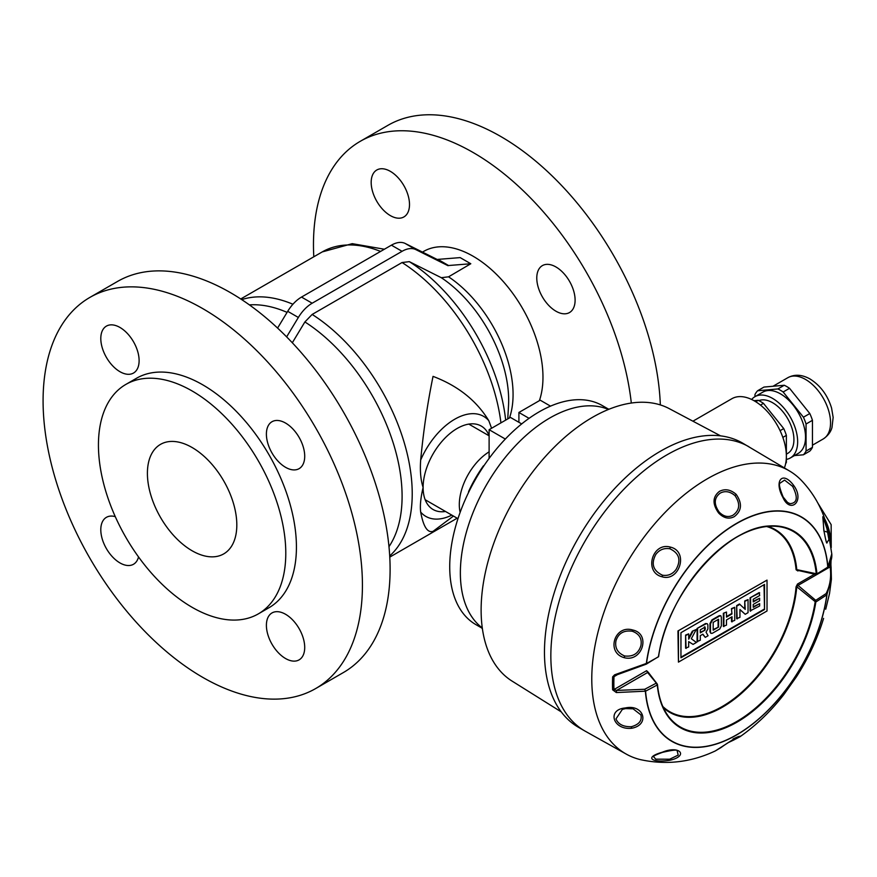 <?xml version="1.0" encoding="UTF-8"?>
<svg xmlns="http://www.w3.org/2000/svg" width="877" height="877" viewBox="0 0 877 877"><rect width="100%" height="100%" fill="white"/><g stroke="black" fill="none" stroke-linecap="round" stroke-linejoin="round"><path stroke-width="1.32" d="M602.203 407.345A126.452 73.01 120 0 0 549.78 418.011A126.452 73.01 120 0 0 468.417 525.411A126.452 73.01 120 0 0 482.295 627.954A126.452 73.01 120 0 1 460.37 572.889A126.452 73.01 120 0 1 512.694 448.728A126.452 73.01 120 0 1 608.441 409.46A126.452 73.01 120 0 0 549.78 418.011A126.452 73.01 120 0 0 470.149 520.269A126.452 73.01 120 0 0 477.34 623.613M608.057 408.879L602.367 405.602A126.452 73.01 120 0 0 504.922 439.476A126.452 73.01 120 0 0 449.726 566.739A126.452 73.01 120 0 0 475.915 624.632L481.594 627.91M489.114 451.83A43.653 25.203 120 0 0 459.307 504.67A43.653 25.203 120 0 0 460.129 512.387M484.444 465.007L483.753 466.027M489.114 458.43L489.114 429.686L510.403 417.397L521.694 423.92M518.91 422.308L518.91 412.475L540.21 400.186L550.515 406.139M529.061 418.34L518.91 412.475M483.435 465.84A90.331 52.149 120 0 0 468.614 491.515L468.932 491.701M468.614 491.515L468.406 492.797M505.327 439.048L489.114 429.686M693.192 421.037L731.856 398.717A45.166 26.08 60 0 1 754.439 400.953A45.166 26.08 60 0 1 784.411 467.836M720.587 435.869L668.548 408.265A157.323 90.824 120 0 0 592.37 417.397A157.323 90.824 120 0 0 481.122 610.074A157.323 90.824 120 0 0 511.313 680.618L561.236 711.883M609.142 409.175L602.115 407.323A126.452 73.01 120 0 0 549.78 418.011A126.452 73.01 120 0 0 470.171 520.204A126.452 73.01 120 0 0 477.285 623.558L482.394 628.71M823.887 531.056L823.963 530.947C825.783 540.616 826.814 544.496 827.033 542.589L828.886 539.563L826.956 528.743L827.658 528.338L823.865 516.334L828.71 532.482L823.887 531.056L822.944 517.353L823.865 516.334C818.778 502.729 811.203 490.671 801.15 480.168A163.418 94.343 120 0 0 790.396 471.508L742.534 443.071A164.098 94.738 120 0 0 660.491 451.195A164.098 94.738 120 0 0 553.299 595.801A164.098 94.738 120 0 0 578.447 727.285L584.838 730.979A164.098 94.738 120 0 1 559.679 599.484A164.098 94.738 120 0 1 666.882 454.889A164.098 94.738 120 0 0 559.679 599.484A164.098 94.738 120 0 0 584.838 730.979L627.011 754.516A163.418 94.343 120 0 0 639.881 759.504C665.753 765.303 690.912 762.442 715.369 750.909L734.224 738.818L739.969 736.746C756.237 725.301 770.883 711.225 783.895 694.507L796.448 676.792L783.895 694.507M748.925 446.755A164.098 94.738 120 0 0 666.882 454.889A164.098 94.738 120 0 1 748.925 446.755M662.519 752.356C651.425 756.347 654.242 756.5 653.464 756.577L655.788 759.186L669.71 759.197L678.195 755.097L677.176 750.855A19.568 19.568 0 0 0 677.165 750.855C677.439 749.517 672.549 750.01 662.519 752.356L662.365 752.214C679.609 744.935 689.048 755.81 670.138 760.216C651.819 763.089 643.696 757.421 662.365 752.214M662.19 576.814C643.51 572.429 652.17 541.876 670.313 547.084C689.169 551.381 679.335 582.054 662.19 576.814L662.42 575.18C668.033 576.112 672.593 574.194 676.09 569.425C681.297 560.041 679.215 553.146 669.853 548.761C664.032 547.829 659.34 549.736 655.788 554.472C650.887 563.823 653.091 570.73 662.42 575.18M624.161 657.662C605.733 652.543 614.591 624.336 632.799 630.026C651.129 633.83 642.337 662.606 624.161 657.662L624.643 655.963C633.03 656.95 638.445 653.529 640.89 645.702C642.216 638.708 639.366 633.885 632.317 631.254C623.92 630.059 618.471 633.216 615.983 640.714C614.7 647.884 617.583 652.97 624.643 655.963M631.692 728.261C613.034 730.322 606.522 709.559 625.268 707.969C643.795 703.782 650.416 724.808 631.692 728.261L631.352 726.715C639.048 724.555 642.227 720.598 640.89 714.854L633.095 708.824L625.608 708.594L622.363 709.372L615.983 718.899C618.23 724.292 623.35 726.901 631.352 726.715M790.396 471.508A163.418 94.343 120 0 0 707.333 478.798A163.418 94.343 120 0 0 600.208 624.04A163.418 94.343 120 0 0 627.011 754.516M815.818 602.148L796.754 586.746L798.026 585.408L815.731 600.339A2617.735 2064.535 35.1 0 0 826.145 593.554C830.135 585.551 831.462 576.66 830.135 566.871A1.502 0.745 -7.8 0 1 831.1 567.419A1.502 0.745 -7.8 0 1 831.089 567.562L831.407 579.258L826.836 594.825A2619.04 2065.565 -144.9 0 1 815.851 601.995L815.226 601.896L815.731 600.339L815.818 602.148A113.495 65.523 -60 0 1 737.129 722.089A113.495 65.523 -60 0 1 657.29 684.959A3007.332 1824.763 -177.3 0 1 645.571 691.175L616.334 692.556L616.575 690.429L644.738 689.267A3005.83 1823.842 2.7 0 0 655.843 683.38L657.421 684.466L647.621 672.506L648.256 672.341L647.621 672.506L646.612 670.697L648.256 672.341M647.621 672.506L616.575 690.429L613.977 689.53A1.502 0.91 -2.5 0 1 612.628 689.826L616.334 692.556M798.574 570.543L797.862 570.96L798.87 570.313L796.765 569.633L816.958 573.887A3007.332 1643.016 -2.5 0 0 827.778 567.145L827.888 566.991A129.577 74.808 -60 0 0 736.636 523.339A129.577 74.808 -60 0 0 646.327 663.451L614.624 674.808L612.65 676.836A1.502 0.822 2.6 0 0 613.999 676.649L615.391 675.389L646.513 663.494A2619.04 553.453 -21.2 0 0 658.397 656.851L658.561 656.391A112.903 65.183 120 0 1 736.844 537.075A112.903 65.183 120 0 1 776.869 526.386C732.635 519.535 666.893 591.613 658.616 656.533L658.397 656.851M734.224 516.674C728.897 519.414 723.711 518.197 718.647 513.034C712.256 504.056 712.519 496.831 719.458 491.361C725.016 488.522 730.596 489.53 736.187 494.376C742.446 503.464 741.789 510.896 734.224 516.674M719.239 512.168C723.755 516.652 728.348 517.649 733.051 515.172C739.815 510.162 740.462 503.65 734.992 495.626C730.015 491.405 725.082 490.572 720.192 493.126C713.988 497.884 713.67 504.231 719.239 512.168L718.647 513.034M731.736 740.374L732.755 739.892C740.561 735.715 740.648 735.408 733.051 738.96M826.605 567.901L827.888 567.035L831.78 553.891L827.658 528.327M831.089 567.562L830.881 564.284A1.502 0.822 2.6 0 1 830.914 564.459L831.034 560.666M734.224 738.818C742.709 734.893 742.523 735.31 733.643 740.045A2.105 0.899 64.7 0 1 733.523 740.122L739.969 736.746M793.586 485.321C805.349 500.931 790.418 514.339 782.997 497.621C773.678 480.947 782.383 470.182 793.586 485.321L792.622 486.362L784.586 480.103L779.752 483.359C778.842 484.674 779.993 489.245 783.194 497.084A2.105 0.614 151.1 0 1 782.997 497.621M825.706 609.23A2.105 0.778 -166.4 0 0 825.75 609.131L829.543 593.411L831.407 579.258L830.914 564.459A1.502 0.822 2.6 0 1 830.475 565.007L830.135 566.871L798.026 585.408L797.5 584.038L814.58 574.172M787.524 502.433A19.568 19.568 0 0 0 787.557 502.455L783.194 497.084A2.105 0.614 151.1 0 0 783.073 496.985L787.557 502.455L790.002 503.661C797.325 503.157 798.202 497.391 792.622 486.362M826.956 528.743L823.021 516.816M663.33 707.629A105.525 60.93 -60 0 0 742.94 692.063A105.525 60.93 -60 0 0 796.754 586.746L796.075 586.768L797.5 584.038M797.862 570.96L796.086 569.743L798.169 570.269M657.454 684.794A112.903 65.183 120 0 0 667.77 715.358A112.903 65.183 120 0 0 736.844 721.442A112.903 65.183 120 0 0 815.128 602.126L815.226 601.896M826.945 594.705L826.145 593.554L826.945 594.836A129.577 74.808 -60 0 1 736.636 734.937A129.577 74.808 -60 0 1 645.384 691.295L644.738 689.267L645.571 691.175A129.347 74.677 120 0 0 736.669 734.773A129.347 74.677 120 0 0 826.825 594.913M816.268 574.051L816.958 573.964L816.268 574.051M658.43 656.698A113.495 65.523 -60 0 1 740.944 534.663A113.495 65.523 -60 0 1 816.958 573.887L816.958 573.964M827.888 567.035L816.323 574.567L797.599 570.324M667.77 715.358C662.102 707.29 658.682 697.051 657.487 684.652L657.29 684.882M658.528 656.654L646.25 664.163L615.391 675.389M646.152 664.163L646.513 663.494M614.624 674.808L614.832 675.663M758.846 400.636A30.114 17.387 60 0 1 772.637 402.74A30.114 17.387 60 0 1 792.304 429.27A30.114 17.387 60 0 1 787.689 453.398L786.373 454.154M751.644 399.484A35.376 20.423 60 0 1 754.954 396.678A35.376 20.423 60 0 1 772.637 398.432A35.376 20.423 60 0 1 795.746 429.609A35.376 20.423 60 0 1 790.33 457.958A35.376 20.423 60 0 1 786.373 459.395M754.954 396.678L762.826 392.14A35.376 20.423 60 0 1 780.519 393.883A35.376 20.423 60 0 1 803.628 425.06A35.376 20.423 60 0 1 798.202 453.409L790.33 457.958M777.877 388.95L757.607 390.758L763.988 387.064L784.268 385.255L777.877 388.95A39.739 22.945 60 0 1 780.519 390.32A39.739 22.945 60 0 1 783.15 391.986L789.541 388.303L809.811 413.527A39.739 22.945 60 0 1 812.453 420.313L812.453 447.358A39.739 22.945 60 0 1 809.811 451.107L803.431 454.79L794.419 455.591M784.268 385.255A39.739 22.945 60 0 1 786.899 386.636A39.739 22.945 60 0 1 789.541 388.303M753.968 400.69L758.188 400.318A39.739 22.945 60 0 1 760.819 401.688A39.739 22.945 60 0 1 763.461 403.354L783.731 428.579A39.739 22.945 60 0 1 786.373 435.376L786.373 462.409A39.739 22.945 60 0 1 785.639 463.703M758.188 400.318L755.733 401.732M783.731 428.579L780.091 430.684M782.854 437.404L786.373 435.376M760.458 405.086L763.461 403.354M786.373 462.409L785.825 462.727M809.811 413.527L803.431 417.211A39.739 22.945 60 0 1 806.062 424.008L812.453 420.313M803.431 417.211L783.15 391.986M754.965 396.678L754.965 394.507A39.739 22.945 60 0 1 757.607 390.758M812.453 447.358L806.062 451.041A39.739 22.945 60 0 1 803.431 454.79M806.062 451.041L806.062 424.008M759.646 603.639L753.244 607.333L753.244 604.406L759.614 600.734L759.614 598.257L753.255 601.918L753.255 599.232L759.679 595.527L759.175 592.589L750.087 597.84L750.087 610.918L759.635 605.974L759.646 603.639L753.244 606.763M759.679 592.885L750.087 597.84M750.58 598.125L750.58 611.203M759.614 598.257L753.255 601.348M745.231 614.295L739.947 609.493L739.947 617.342L736.669 618.658L736.669 605.59L739.432 604.001L745.231 609.394L744.737 600.942L748.048 599.605L748.048 612.661L745.231 614.295L739.947 609.658M745.231 601.227L748.048 599.605M744.737 608.912L744.737 600.942M737.173 618.954L736.669 605.59M737.173 605.886L739.936 604.286M726.496 612.047L723.361 613.275L726.496 612.047L726.496 617.123L731.966 613.966L731.473 608.594L734.751 607.279L734.751 620.346L731.528 621.629L731.528 617.035M732.032 621.914L732.032 616.75L726.463 619.962L726.463 625.126L723.361 626.342L723.361 613.275M723.865 626.627L723.865 613.56M731.966 613.966L731.473 608.594M731.966 608.879L734.751 607.279M726.496 616.542L731.473 613.67M719.721 615.961L712.453 620.16L710.48 623.81L710.48 632.142L710.995 633.369L712.376 633.271L719.732 629.028L721.343 625.871L721.343 617.375L720.828 615.775L719.228 615.676L711.949 619.875L709.986 623.514L709.986 631.846L710.765 633.183M720.554 615.698L719.228 615.676M718.592 627.044L713.187 630.168L713.187 622.363L718.592 619.239L718.592 627.044L713.187 629.587M718.099 619.524L718.099 626.759M705.349 628.338L704.494 626.803L705.349 628.338L704.944 630.179L700.306 632.854L700.306 629.807L705.141 627.066M704.944 630.179L700.306 632.284M704.856 628.053L704.439 629.894M707.059 623.7L705.568 623.536L707.333 623.81L707.882 624.83L707.882 628.995L706.029 632.131L708.068 635.759L705.272 637.371L702.674 634.279M705.568 623.536L697.094 628.436L697.094 641.525L700.306 640.243L700.306 635.65L702.883 634.17L705.272 637.371M706.062 623.832L697.094 628.436M697.588 628.721L697.588 641.811M692.326 631.188L696.217 629.522L692.326 631.188L688.697 637.93M696.217 629.522L691.306 638.719L696.404 642.479L693.071 644.409L688.675 641.646L688.675 646.941L685.606 648.136L685.606 635.069L688.697 633.874L688.697 639.147L692.83 631.484M686.11 648.432L685.606 635.069M686.11 635.365L688.697 633.874M693.071 644.409L688.675 641.624M677.954 630.958L767.024 580.114L767.024 610.984L678.447 662.113L677.954 630.958L767.024 580.114M678.447 662.113L678.447 631.243M764.525 609.537L764.525 584.444L680.947 632.69L680.947 657.783L764.525 609.537L764.02 584.729M680.947 657.202L764.02 609.252M258.353 613.867L268.998 607.717A132.482 76.485 -120 0 0 289.3 501.567A132.482 76.485 -120 0 0 202.751 384.828A132.482 76.485 -120 0 0 136.516 378.261L125.871 384.411A132.482 76.485 -120 0 0 105.569 490.561A132.482 76.485 -120 0 0 192.107 607.312A132.482 76.485 -120 0 0 258.353 613.867A132.482 76.485 -120 0 0 278.656 507.706A132.482 76.485 -120 0 0 192.107 390.967A132.482 76.485 -120 0 0 125.871 384.411M491.58 428.261L488.796 420.697C476.529 400.581 457.947 385.803 433.041 376.376C427.548 403.19 423.427 431.078 420.675 460.03C419.886 470.905 420.697 480.048 423.109 487.459C420.697 497.665 419.875 505.865 420.675 512.069C423.394 526.682 427.516 533.106 433.041 531.352L453.453 516.06M192.107 447.511A63.232 36.505 -120 0 0 160.502 444.376A63.232 36.505 -120 0 0 150.811 495.045A63.232 36.505 -120 0 0 192.107 550.767A63.232 36.505 -120 0 0 223.723 553.891A63.232 36.505 -120 0 0 233.414 503.234A63.232 36.505 -120 0 0 192.107 447.511M539.377 400.668A98.761 57.016 -120 0 0 473.142 256.248A98.761 57.016 -120 0 0 423.766 251.359L422.473 252.105M292.315 342.775L304.889 321.947L312.157 314.437L402.061 262.53L409.329 261.653L441.295 277.702L448.564 276.825L470.796 263.747L460.151 257.608L437.919 259.384A1.502 0.866 -60 0 1 437.195 259.471L405.218 243.477A28.601 16.51 120 0 0 391.416 245.165L301.513 297.073A28.601 16.51 120 0 0 287.711 311.324L277.581 328.075M304.714 647.467A27.099 15.643 60 0 1 299.101 659.866A27.099 15.643 60 0 1 278.228 652.609A27.099 15.643 60 0 1 266.4 625.345A27.099 15.643 60 0 1 272.002 612.935A27.099 15.643 60 0 1 292.885 620.192A27.099 15.643 60 0 1 304.714 647.467M138.533 556.939A27.099 15.643 60 0 1 133.501 564.262A27.099 15.643 60 0 1 119.963 562.924A27.099 15.643 60 0 1 102.258 539.048A27.099 15.643 60 0 1 106.413 517.331A27.099 15.643 60 0 1 115.271 516.641M139.114 360.644A27.099 15.643 60 0 1 133.501 373.043A27.099 15.643 60 0 1 112.629 365.786A27.099 15.643 60 0 1 100.8 338.522A27.099 15.643 60 0 1 106.413 326.112A27.099 15.643 60 0 1 127.286 333.37A27.099 15.643 60 0 1 139.114 360.644M285.551 467.309A27.099 15.643 60 0 1 267.858 443.433A27.099 15.643 60 0 1 272.002 421.716A27.099 15.643 60 0 1 285.551 423.065A27.099 15.643 60 0 1 303.256 446.941A27.099 15.643 60 0 1 299.101 468.658A27.099 15.643 60 0 1 285.551 467.309M202.751 308.616A225.817 130.377 -120 0 0 89.849 297.435A225.817 130.377 -120 0 0 55.24 478.382A225.817 130.377 -120 0 0 202.751 677.373A225.817 130.377 -120 0 0 315.665 688.555A225.817 130.377 -120 0 0 350.274 507.608A225.817 130.377 -120 0 0 202.751 308.616M315.665 688.555L343.345 672.571A225.817 130.377 -120 0 0 377.954 491.624A225.817 130.377 -120 0 0 230.432 292.633A225.817 130.377 -120 0 0 117.529 281.451L89.849 297.435M371.179 182.416A27.099 15.643 -120 0 0 383.008 209.68A27.099 15.643 -120 0 0 403.891 216.937A27.099 15.643 -120 0 0 409.504 204.538A27.099 15.643 -120 0 0 397.676 177.264A27.099 15.643 -120 0 0 376.792 170.006A27.099 15.643 -120 0 0 371.179 182.416M555.941 266.959A27.099 15.643 -120 0 0 542.392 265.61A27.099 15.643 -120 0 0 538.237 287.327A27.099 15.643 -120 0 0 555.941 311.203A27.099 15.643 -120 0 0 569.491 312.552A27.099 15.643 -120 0 0 573.646 290.835A27.099 15.643 -120 0 0 555.941 266.959M660.337 404.922A225.817 130.377 -120 0 0 500.822 136.527A225.817 130.377 -120 0 0 387.908 125.345L360.239 141.329A225.817 130.377 -120 0 0 313.802 256.786M631.319 403.036A225.817 130.377 -120 0 0 473.142 152.51A225.817 130.377 -120 0 0 360.239 141.329M470.796 263.747L448.564 265.523A1.502 0.866 -60 0 1 447.84 265.61L415.862 249.627A28.601 16.51 120 0 0 402.061 251.315L312.157 303.223A28.601 16.51 120 0 0 298.355 317.463L286.626 336.878M448.564 265.523L437.919 259.384M669.71 759.197L670.138 760.216M612.628 689.826A154.527 89.224 -60 0 1 612.65 676.836M625.608 708.594L625.268 707.969M632.317 631.254L632.799 630.026M669.853 548.761L670.313 547.084M734.992 495.626L736.187 494.376M732.755 739.892A2.105 0.899 64.7 0 0 733.523 740.122L728.381 742.556M831.001 560.776A154.527 89.224 -60 0 1 830.881 564.284M827.767 567.123A129.347 74.677 120 0 0 740.32 521.519A129.347 74.677 120 0 0 646.513 663.407M662.815 706.478A104.955 60.601 120 0 0 742.106 691.92A104.955 60.601 120 0 0 796.075 586.768M816.268 574.007A112.903 65.183 120 0 0 776.869 526.386M767.956 526.408A105.525 60.93 -60 0 1 796.765 569.633M796.086 569.743A104.955 60.601 120 0 0 766.695 526.54M616.904 674.972L613.999 676.649A153.289 88.5 120 0 0 613.977 689.53L646.612 670.697M828.71 566.016L830.475 565.007A153.289 88.5 120 0 0 830.574 562.08M824.84 519.129A35.376 20.423 60 0 1 830.519 542.129M805.535 379.445A35.376 20.423 60 0 1 828.644 410.622A35.376 20.423 60 0 1 823.218 438.971C830.464 434.126 831.659 428.513 831.988 427.537L833.15 417.375L831.571 408.046C827.625 395.231 820.444 385.551 810.052 378.996C801.984 374.501 794.584 374.062 787.842 377.691A35.376 20.423 60 0 1 805.535 379.445M448.564 276.825A98.761 57.016 60 0 1 509.482 417.923M292.918 304.242A149.035 86.045 -120 0 0 241.734 299.627M380.596 251.425A149.035 86.045 -120 0 0 322.221 251.929L352.236 243.663L384.389 249.232M312.157 314.437A149.035 86.045 60 0 1 402.751 437.853A149.035 86.045 60 0 1 389.706 555.919M402.061 262.53A149.035 86.045 60 0 1 500.931 422.867M441.295 277.702A102.806 59.351 60 0 1 508.517 405.678L507.75 418.932M409.329 261.653A144.99 83.71 60 0 1 505.656 420.127M304.889 321.947A144.99 83.71 60 0 1 388.982 546.656M447.84 265.61L437.195 259.471M415.862 249.627L405.218 243.477M402.061 251.315L391.416 245.165M312.157 303.223L301.513 297.073M298.355 317.463L287.711 311.324M445.527 511.477A48.169 27.812 -60 0 1 423.109 487.459A48.169 27.812 -60 0 1 451.151 432.558A48.169 27.812 -60 0 1 489.114 435.672M451.819 515.117A57.761 33.348 -60 0 1 420.675 512.069M420.675 460.03A57.761 33.348 -60 0 1 488.796 420.697M287.075 312.376A144.99 83.71 -120 0 0 249.397 304.889M425.159 499.726L457.969 518.669M468.822 424.106L489.114 435.825M622.363 709.372L625.597 708.594L633.084 708.824A19.568 19.568 0 0 0 633.019 708.813M738.719 736.45L739.289 736.494C740.813 735.397 732.032 739.552 721.113 747.478L715.369 750.909M823.602 618.384C817.342 638.84 808.287 658.309 796.448 676.792M831.78 553.891C832.163 558.167 830.815 562.716 827.735 567.562M657.224 683.994L648.202 672.21M825.75 609.131L829.543 593.411M823.963 530.947L822.801 516.728M831.232 547.621L831.155 524.665L817.726 502.861M812.453 445.187L823.218 438.971M772.999 386.264L787.842 377.691M240.736 298.969L322.221 251.929M389.772 557.114L457.169 518.197"/></g></svg>
